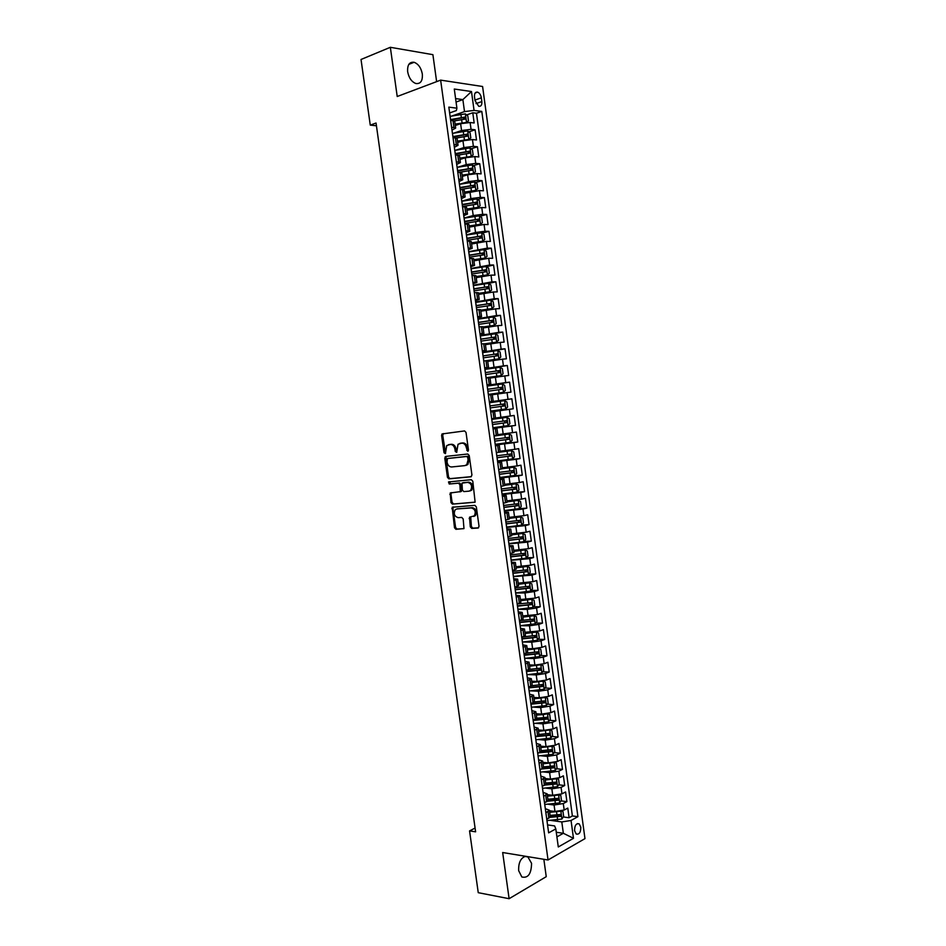 <?xml version="1.0" encoding="UTF-8"?>
<svg xmlns="http://www.w3.org/2000/svg" width="946" height="946" viewBox="0 0 946 946"><rect width="100%" height="100%" fill="white"/><g stroke="black" fill="none" stroke-linecap="round" stroke-linejoin="round"><path stroke-width="1.42" d="M467.762 451.289L468.471 450.036L466.023 432.428L464.557 430.927L442.042 433.954L441.605 435.467L444.017 452.767L445.412 453.619L446.737 445.554L450.343 444.454C452.744 444.502 454.293 446.098 454.967 449.255L455.286 451.502L456.705 452.354L458.03 444.253L461.719 443.118C464.167 443.154 465.728 444.774 466.413 447.955L467.762 451.289M525.527 856.284C520.643 858.022 518.361 862.835 518.68 870.698L521.837 876.977C528.116 878.396 531.356 873.856 531.557 863.32L527.726 856.638M422.33 74.048C421.136 67.887 418.392 63.961 414.112 62.282C409.393 61.75 407.241 64.907 407.667 71.766C408.873 77.915 411.593 81.817 415.814 83.508C420.592 84.076 422.756 80.918 422.33 74.048M580.809 827.182L579.153 823.86C576.149 823.174 574.624 825.456 574.565 830.706L576.209 834.017C579.224 834.703 580.749 832.433 580.809 827.182M470.292 526.839L471.758 528.412L478.026 528.045L479.043 526.331L476.346 506.902L474.88 505.341L452.2 507.257L454.494 527.762L455.925 529.311L463.978 528.578L463.185 518.964L461.743 517.415L458.053 517.651C454.352 516.35 453.394 513.725 455.203 509.764L456.847 508.96L471.38 507.919C475.14 509.185 476.122 511.821 474.336 515.854L469.512 517.178L470.292 526.839L471.392 526.579L472.858 528.14L478.605 527.809M436.626 81.64L432.901 54.667L390.343 47.3L397.214 96.504L440.635 80.126L548.041 859.985L502.669 852.523L509.114 898.7L478.25 892.681L469.559 830.895L475.613 831.818L376.047 123.015L370.264 125.12L376.437 125.783M390.343 47.3L361.029 59.48L370.264 125.12M470.919 476.819L471.936 475.046L469.228 455.534L467.762 454.009L445.755 456.421L444.774 458.183L447.458 477.352L448.889 478.865L471.108 476.784M472.799 481.242L475.117 502.137L452.413 504.112L450.982 502.586L450.213 492.972L460.288 491.636L459.91 484.719L458.455 483.193L449.244 484.021L448.51 481.952L471.321 479.705L472.799 481.242M551.222 815.334L557.844 816.221M563.248 816.954L569.102 817.746L567.789 808.085L564.183 810.024L563.296 803.556L554.072 805.011L548.29 804.266M547.888 799.275L554.805 800.139M560.99 800.907L566.902 801.64L565.578 791.968L561.971 793.848L561.084 787.379L551.849 788.822L545.889 788.124M545.688 783.347L551.672 784.021M558.731 784.837L564.703 785.511L563.378 775.826L559.748 777.659L558.861 771.179L549.626 772.61L543.453 771.948M543.501 767.395L548.467 767.916M556.461 768.743L562.492 769.37L561.167 759.673L557.537 761.447L556.65 754.955L547.403 756.386L541.006 755.771M541.23 751.42L545.156 751.786M554.19 752.626L560.28 753.193L558.956 743.485L555.314 745.212L554.427 738.708L545.168 740.127L538.534 739.559M538.617 735.397L541.739 735.657M551.908 736.496L558.069 737.005L556.745 727.285L553.091 728.952L552.204 722.437L542.945 723.856L536.027 723.347M535.637 719.338L538.191 719.528M549.626 720.344L555.858 720.805L554.533 711.061L550.868 712.669L549.969 706.154L540.71 707.573L533.497 707.1M532.326 703.256L534.502 703.386M547.344 704.179L553.647 704.569L552.31 694.825L548.633 696.374L547.746 689.847L538.463 691.254L530.919 690.852M528.849 687.163L530.635 687.257M545.05 687.99L551.423 688.321L550.087 678.554L546.398 680.056L545.511 673.517L536.228 674.924L528.306 674.581M539.291 668.408L538.652 670.075L526.555 671.128M542.744 671.778L549.2 672.05L547.864 662.271L544.163 663.714L543.276 657.163L533.982 658.558L525.633 658.298M540.438 655.554L546.965 655.755L545.629 645.964L541.928 647.348L541.029 640.797L531.735 642.18L522.902 642.003M538.12 639.307L544.742 639.437L543.406 629.634L539.681 630.958L538.782 624.407L529.488 625.791L520.146 625.696M535.803 623.047L542.507 623.095L541.171 613.292L537.446 614.557L536.548 607.982L527.229 609.366L517.911 609.378M533.473 606.764L540.272 606.741L538.936 596.914L535.2 598.132L534.289 591.557L524.983 592.929L515.665 593.036M531.144 590.458L538.038 590.363L536.689 580.525L532.941 581.684L532.042 575.097L513.406 576.67M528.802 574.139L535.791 573.962L534.443 564.112L530.694 565.211L529.784 558.613L511.159 560.292M526.449 557.797L533.556 557.549L532.208 547.687L528.436 548.715L527.537 542.117L508.901 543.891M524.084 541.443L531.309 541.1L529.949 531.226L526.177 532.208L525.267 525.598L506.642 527.466M521.719 525.065L529.051 524.64L527.702 514.754L523.918 515.676L523.008 509.054L504.384 511.017M519.106 508.676L526.804 508.156L525.444 498.246L521.648 499.121L520.738 492.488L502.113 494.557M515.523 492.369L524.545 491.648L523.197 481.727L519.378 482.543L518.479 475.897L499.843 478.073M509.823 476.252L522.287 475.117L520.927 465.196L517.107 465.94L516.197 459.295L497.572 461.553M499.594 460.667L520.028 458.574L518.668 448.629L514.837 449.315L513.926 442.657L495.302 445.034M495.231 444.561L517.758 441.995L516.398 432.05L512.555 432.677L511.644 426.007L493.02 428.479M492.984 428.219L515.499 425.404L514.127 415.436L510.284 416.015L509.374 409.334L490.761 411.983M490.738 411.865L513.229 408.79L511.857 398.81L489.389 402.038M489.378 401.944L508.002 399.318L507.08 392.637L510.946 392.152L509.587 382.16L487.131 385.637M487.095 385.341L505.708 382.61L504.797 375.929L508.676 375.491L507.304 365.487L484.872 369.224M484.801 368.704L503.426 365.889L502.503 359.184L506.394 358.818L505.022 348.802L486.693 352.066M482.519 352.054L501.132 349.133L500.209 342.428L504.112 342.109L502.74 332.081L491.506 334.21M480.225 335.381L498.838 332.353L497.915 325.637L501.829 325.389L500.458 315.349L491.873 317.076M477.919 318.684L496.544 315.562L495.621 308.834L499.535 308.644L498.164 298.593L490.738 300.178M475.625 301.975L494.238 298.747L493.315 292.007L497.253 291.876L495.87 281.802L488.656 283.433M473.319 285.231L491.932 281.896L491.009 275.156L494.959 275.085L493.576 265.01L486.492 266.689M471.013 268.475L489.626 265.034L488.704 258.282L492.653 258.282L491.281 248.183L484.317 249.91M468.708 251.683L487.32 248.148L486.398 241.396L490.359 241.443L488.976 231.332L482.129 233.118M466.402 234.88L475.542 232.48L485.002 231.25L484.08 224.474L488.053 224.592L486.67 214.458L479.929 216.303M464.084 218.053L473.213 215.546L482.685 214.316L481.762 207.541L485.747 207.706L484.364 197.572L477.73 199.464M461.766 201.202L470.883 198.589L480.367 197.359L479.445 190.572L483.441 190.808L482.046 180.662L475.519 182.602M464.51 192.464L474.147 190.891L477.765 188.845L477.068 183.761L474.632 181.928L459.496 184.316L468.554 181.608L478.049 180.39L477.115 173.591L481.124 173.887L479.74 163.717L473.307 165.716M457.722 167.253L466.224 164.604L475.72 163.386L474.797 156.587L478.806 156.941L477.423 146.76L471.084 148.806M455.854 150.178L463.895 147.576L473.39 146.37L472.468 139.559L476.488 139.973L475.105 129.779L471.061 129.33L461.553 130.524L453.938 133.09M452.957 137.17L465.29 134.722L466.413 135.893M468.849 131.872L475.105 129.779M564.183 810.024L554.959 811.479L549.46 810.757M561.971 793.848L552.736 795.302L547.249 794.628M559.748 777.659L550.513 779.102L545.026 778.487M557.537 761.447L548.29 762.878L542.803 762.322M555.314 745.212L546.067 746.63L540.58 746.146M553.091 728.952L543.832 730.371L538.357 729.934M550.868 712.669L541.597 714.088L536.122 713.71M548.633 696.374L539.362 697.781L533.899 697.462M546.398 680.056L537.127 681.451L531.664 681.203M544.163 663.714L534.88 665.109L529.417 664.908M541.928 647.348L532.633 648.743L527.182 648.601M539.681 630.958L524.935 632.271M537.446 614.557L522.689 615.917M535.2 598.132L520.442 599.539M532.941 581.684L518.195 583.15M530.694 565.211L515.937 566.737M528.436 548.715L513.678 550.3M526.177 532.208L511.419 533.84M523.918 515.676L509.149 517.356M521.648 499.121L506.879 500.86M519.378 482.543L504.608 484.34M517.107 465.94L502.338 467.785M514.837 449.315L500.067 451.218M512.555 432.677L497.785 434.64M510.284 416.015L495.503 418.026M507.08 392.637L492.298 394.742M504.797 375.929L490.016 378.081M502.503 359.184L487.722 361.396M500.209 342.428L485.428 344.687M497.915 325.637L483.134 327.966M495.621 308.834L480.828 311.21M493.315 292.007L478.522 294.443M491.009 275.156L476.216 277.651M488.704 258.282L473.911 260.836M486.398 241.396L471.593 243.997M484.08 224.474L469.275 227.135M481.762 207.541L466.957 210.26M479.445 190.572L464.64 193.351M477.115 173.591L467.62 174.809L462.31 176.429M474.797 156.587L465.29 157.793L459.981 159.472M472.468 139.559L462.949 140.765L457.651 142.503M474.502 96.847L475.022 100.619L478.723 106.283C481.017 106.614 482.058 105.041 481.857 101.565L481.337 97.816C480.793 94.884 479.551 92.992 477.612 92.14C475.33 91.809 474.301 93.382 474.502 96.847M440.635 80.126L482.59 86.5L584.971 838.629L548.041 859.985M569.102 817.746L572.389 815.949L577.911 816.682L481.798 111.415L474.064 110.41L464.51 111.604L451.963 115.98M577.911 816.682L571.041 820.478L573.477 838.298L558.294 846.966L555.81 828.897L548.645 832.858L448.83 107.135L456.906 108.187L454.281 89.03L471.486 91.537L474.064 110.41M545.31 808.653L549.39 810.225L545.889 812.815M543.075 792.37L547.143 793.848L543.631 796.366M540.828 776.063L544.884 777.47L541.36 779.894M538.593 759.744L542.637 761.057L539.09 763.41M536.335 743.39L540.379 744.62L536.82 746.891M534.088 727.025L538.108 728.172L534.549 730.359M531.829 710.635L535.85 711.699L532.267 713.792M529.583 694.222L533.579 695.204L529.985 697.214M527.312 677.797L531.321 678.684L527.702 680.612M525.054 661.349L529.039 662.141L525.42 663.997M522.783 644.865L526.768 645.586L523.126 647.348M520.525 628.369L524.486 629.007L520.832 630.675M518.242 611.861L522.204 612.393L518.538 613.989M515.972 595.318L519.922 595.767L516.244 597.281M513.69 578.751L517.639 579.129L513.938 580.548M511.419 562.172L515.345 562.456L511.632 563.792M509.125 545.57L513.051 545.759L509.326 547.013M506.843 528.944L510.757 529.051L507.021 530.209M504.549 512.294L508.451 512.306L504.703 513.382M502.255 495.621L506.157 495.55L502.385 496.544M499.961 478.936L503.851 478.771L500.067 479.669M497.667 462.216L501.546 461.967L497.738 462.783M495.361 445.483L499.228 445.14L495.42 445.873M493.055 428.727L496.91 428.302L493.091 428.94M489.366 401.861L493.209 401.293L492.275 394.541L488.42 395.002M487.048 385.046L490.879 384.395L489.957 377.62L486.078 377.998M484.73 368.207L488.562 367.462L487.628 360.686L483.737 360.97M482.413 351.356L486.232 350.517L485.298 343.729L481.396 343.918M480.095 334.47L483.891 333.536L482.957 326.737L479.043 326.855M477.765 317.56L481.561 316.543L480.627 309.732L476.701 309.756L476.453 307.604L490.572 305.452L490.56 303.453L476.122 305.593M475.436 300.639L479.22 299.527L478.286 292.704L474.336 292.633M473.106 283.682L476.879 282.487L475.944 275.664L471.983 275.499M470.777 266.713L474.537 265.424L473.603 258.589L469.618 258.341M468.436 249.72L472.184 248.337L471.25 241.49L467.265 241.147M466.094 232.704L469.843 231.226L468.897 224.368L464.888 223.942M463.753 215.664L467.49 214.092L466.544 207.233L462.523 206.713M461.412 198.601L465.125 196.934L464.179 190.063L460.146 189.448M459.058 181.514L462.771 179.752L461.825 172.881L457.769 172.172M456.705 164.403L460.406 162.558L459.46 155.664L455.393 154.872M454.352 147.28L458.041 145.329L457.095 138.435L453.004 137.548M572.389 815.949L476.465 113.248L472.775 112.775L474.171 122.98L470.127 122.507L460.619 123.701L455.31 125.511M451.987 130.122L455.665 128.088L451.573 127.142M454.742 121.301L450.627 120.201M546.788 819.39L550.265 816.587M544.529 802.953L548.018 800.245M556.579 778.7L558.566 779.244L559.228 784.092L557.454 786.729L542.566 788.314L542.318 786.469L545.771 783.867M540 770.009L543.512 767.478M537.73 753.501L541.254 751.053M535.46 736.969L538.995 734.616M548.621 721.774L547.509 713.722L549.697 714.443L550.359 719.315L548.574 721.845L533.662 723.513L533.177 720.426L536.737 718.168L543.631 717.695L543.205 714.608L536.323 715.105M530.895 703.848L534.478 701.684M528.613 687.257L532.208 685.176M526.331 670.643L529.937 668.656M524.049 654.005L527.667 652.113M521.754 637.344L525.385 635.546M519.46 620.671L523.114 618.956M517.166 603.962L520.832 602.342M514.861 587.241L518.538 585.716M512.555 570.497L516.256 569.054M510.249 553.729L513.962 552.381M507.943 536.938L511.668 535.684M505.625 520.123L509.374 518.964M503.319 503.284L507.068 502.22M500.99 486.421L504.774 485.487L503.851 478.771M498.672 469.547L502.468 468.696L501.546 461.967M496.343 452.637L500.15 451.857M494.025 435.716L497.844 435.042L496.91 428.302M491.684 418.759L495.527 418.179L494.592 411.427M489.354 401.79L493.209 401.293M487.013 384.797L490.879 384.395M484.671 367.781L488.562 367.462M482.33 350.741L486.232 350.517M479.989 333.678L483.891 333.536M477.635 316.591L481.561 316.543M475.282 299.492L479.22 299.527M472.929 282.357L476.879 282.487M470.564 265.199L474.537 265.424M468.211 248.029L472.184 248.337M465.834 230.824L469.843 231.226M463.469 213.607L467.49 214.092M461.104 196.354L465.125 196.934M458.727 179.09L462.771 179.752M456.35 161.79L460.406 162.558M453.962 144.478L458.041 145.329M473.39 146.37L477.423 146.76M475.72 163.386L479.74 163.717M478.049 180.39L482.046 180.662M480.367 197.359L484.364 197.572M482.685 214.316L486.67 214.458M485.002 231.25L488.976 231.332M487.32 248.148L491.281 248.183M489.626 265.034L493.576 265.01M491.932 281.896L495.87 281.802M494.238 298.747L498.164 298.593M496.544 315.562L500.458 315.349M498.838 332.353L502.74 332.081M501.132 349.133L505.022 348.802M503.426 365.889L507.304 365.487M505.708 382.61L509.587 382.16M508.002 399.318L511.857 398.81M513.229 408.79L509.374 409.334M515.499 425.404L511.644 426.007M517.758 441.995L513.926 442.657M520.028 458.574L516.197 459.295M522.287 475.117L518.479 475.897M524.545 491.648L520.738 492.488M526.804 508.156L523.008 509.054M529.051 524.64L525.267 525.598M531.309 541.1L527.537 542.117M533.556 557.549L529.784 558.613M535.791 573.962L532.042 575.097M538.038 590.363L534.289 591.557M540.272 606.741L536.548 607.982M542.507 623.095L538.782 624.407M544.742 639.437L541.029 640.797M546.965 655.755L543.276 657.163M549.2 672.05L545.511 673.517M551.423 688.321L547.746 689.847M553.647 704.569L549.969 706.154M555.858 720.805L552.204 722.437M558.069 737.005L554.427 738.708M560.28 753.193L556.65 754.955M562.492 769.37L558.861 771.179M564.703 785.511L561.084 787.379M566.902 801.64L563.296 803.556M556.272 832.255L563.355 833.284L561.794 821.932L550.678 820.395M464.51 111.604L462.866 99.602L455.594 98.597M456.067 102.038L462.866 99.602L471.486 91.537M449.622 112.941L456.374 110.576L456.906 108.187M509.114 898.7L546.244 876.67L543.844 859.299M475.081 828.069L469.559 830.895M556.91 836.891L563.355 833.284L573.477 838.298M547.557 824.912L554.569 825.905L555.81 828.897M451.159 120.26L452.968 119.634M466.615 114.915L472.775 112.775M476.465 113.248L481.798 111.415M561.794 821.932L571.041 820.478M468.305 450.911L467.525 447.765C466.839 444.585 465.278 442.976 462.842 442.941L461.719 443.118M460.714 443.201L462.842 442.941M449.385 444.525L451.467 444.277C453.867 444.313 455.404 445.909 456.09 449.066L456.847 452.176M443.473 433.575L442.728 435.29L445.566 453.418M446.524 456.339L445.897 457.982L448.57 477.139L450 478.652L471.356 476.654M467.75 457.545L466.721 456.48L447.399 458.562L447.044 462.145C447.718 465.278 449.244 466.886 451.632 466.969L464.853 465.621L466.78 464.663L468.081 459.933L467.75 457.545L468.861 457.344L467.832 456.279L466.721 456.48M448.428 458.372L467.832 456.279M465.964 465.42L467.892 464.462L469.192 459.732L468.081 459.933M468.861 457.344L469.192 459.732M474.987 502.255L452.413 504.112M451.455 492.618L450.946 494.167L452.082 502.35L453.512 503.875M459.886 491.896L461.4 491.412L461.778 489.969L461.021 484.494L459.567 482.968L449.244 484.021M449.681 481.68L450.355 483.796M468.991 491.163L470.67 490.335C472.527 486.268 471.557 483.607 467.762 482.365L462.015 483.122L462.381 490.052L463.836 491.589L468.991 491.163M470.091 490.927L471.77 490.099C473.639 486.031 472.669 483.382 468.873 482.141L467.762 482.365M463.54 482.637L468.873 482.141M470.718 516.823L471.392 526.579M473.698 516.445L475.436 515.594C477.222 511.573 476.24 508.936 472.48 507.671L471.38 507.919M457.261 508.865L472.48 507.671M453.406 506.914L452.933 508.416L455.594 527.501L457.024 529.051L463.907 528.66M465.917 122.59L468.471 120.958L467.773 115.85L465.314 113.875L450.095 116.358M463.091 123.039L455.192 124.612M466.484 122.401L455.121 124.103M454.494 120.911L465.042 119.113L464.888 117.068L450.544 119.598M450.615 120.107L462.949 117.682L464.084 118.841M468.01 139.701L470.801 137.962L470.103 132.866L467.655 130.915L452.436 133.386M466.106 139.984L457.521 141.604M468.814 139.429L457.462 141.131M456.48 138.01L467.383 136.165L467.241 134.131L452.886 136.614M470.044 156.799L473.13 154.943L472.432 149.858L469.985 147.943L454.778 150.39M468.932 156.965L459.862 158.585M471.143 156.445L459.803 158.136M458.207 155.132L469.713 153.193L469.594 151.159L455.215 153.619M455.286 154.068L467.62 151.727L468.743 152.909M472.019 173.875L475.448 171.912L474.75 166.815L472.314 164.947L457.107 167.371M471.664 173.934L462.192 175.53M473.473 173.437L462.133 175.128M459.543 172.302L472.042 170.197L471.936 168.175L457.557 170.587M457.616 171.013L469.949 168.719L471.073 169.913M460.678 189.484L474.372 187.178L474.277 185.168L459.945 187.533L459.449 184.328M475.791 190.406L464.462 192.085M459.945 187.935L472.267 185.688L473.402 186.894M466.839 209.373L478.12 207.351L480.083 205.767L479.386 200.694L476.961 198.885L461.778 201.262M478.12 207.351L466.792 209.019M462.499 206.512L476.689 204.147L476.607 202.125L462.216 204.478M462.263 204.844L474.596 202.621L475.72 203.851M469.157 226.26L480.438 224.285L482.389 222.653L481.703 217.592L479.279 215.818L464.096 218.171M480.438 224.285L469.11 225.94M464.817 223.41L479.019 221.08L478.948 219.07L464.545 221.388M464.581 221.719L476.914 219.543L478.037 220.785M471.475 243.122L482.803 241.147L484.695 239.527L484.009 234.466L481.597 232.74L466.425 235.069M482.744 241.183L471.439 242.826M467.147 240.296L481.337 238.002L481.278 235.992L466.863 238.274M466.91 238.569L479.232 236.441L480.343 237.694M473.792 259.961L485.062 258.069L487.001 256.378L486.315 251.329L483.903 249.626L468.743 251.932M485.062 258.069L473.757 259.701M469.464 257.158L483.643 254.9L483.607 252.889L469.181 255.136M469.216 255.408L481.538 253.327L482.649 254.58M476.098 276.788L487.367 274.919L489.307 273.205L488.621 268.156L486.22 266.5L471.061 268.782M487.367 274.919L476.063 276.551M471.782 273.997L485.96 271.774L485.925 269.764L471.498 271.975M471.534 272.223L483.855 270.178L484.955 271.455M478.404 293.579L489.673 291.758L491.613 290.008L490.915 284.971L488.526 283.339L473.378 285.609M489.673 291.758L478.38 293.378M474.088 290.812L488.266 288.625L488.242 286.626L473.816 288.802M473.84 289.015L486.161 287.005L487.261 288.305M480.71 310.359L491.979 308.573L493.907 306.788L493.221 301.762L490.832 300.166L475.684 302.401M491.979 308.573L480.686 310.182M476.145 305.783L488.467 303.82L489.555 305.132M483.016 327.103L494.273 325.365L496.201 323.556L495.515 318.53L493.126 316.969L477.99 319.18M494.273 325.365L482.992 326.961M479.102 326.843L478.759 324.372L492.878 322.255L492.878 320.268L478.428 322.373M478.451 322.527L490.761 320.599L491.849 321.936M485.31 343.836L496.567 342.133L498.495 340.288L497.809 335.274L495.42 333.749L480.296 335.948M496.567 342.133L485.298 343.729M481.006 341.139L495.172 339.035L495.196 337.06L480.734 339.129M480.757 339.247L493.055 337.367L494.143 338.727M486.563 360.71L498.861 358.877L500.777 357.009L500.091 351.995L497.714 350.505L482.602 352.681M498.861 358.877L485.05 360.84M483.311 357.86L497.466 355.802L497.501 353.816L483.039 355.862M483.051 355.944L495.361 354.111L496.425 355.495M486.055 377.797L501.155 375.609L503.059 373.705L502.373 368.692L500.008 367.249L484.896 369.389M501.155 375.609L486.043 377.738M485.605 374.569L499.76 372.547L499.807 370.56L485.333 372.57M485.345 372.629L497.643 370.832L498.696 372.251M503.449 392.306L488.396 394.411L503.449 392.306L505.341 390.379L504.656 385.377L502.302 383.958L487.19 386.086M487.9 391.254L488.337 394.423M487.959 391.242L502.054 389.255L502.101 387.281L487.628 389.255M487.639 389.291L499.937 387.529L500.966 388.995M490.631 411.084L505.732 408.991L507.624 407.028L506.938 402.038L504.585 400.655L489.484 402.76M490.194 407.915L504.336 405.952L504.407 403.989L489.922 405.917M489.922 405.929L502.22 404.214L503.201 405.763M492.925 427.722L508.014 425.653L509.894 423.654L509.22 418.676L506.867 417.328L491.778 419.409M506.867 417.328L491.778 419.385L492.216 422.566M492.972 427.71L492.535 424.553L506.618 422.625L506.701 420.663L492.263 422.555M506.701 420.663L504.951 420.887L504.774 422.862L492.488 424.529M494.77 441.179L495.207 444.336L510.284 442.29L512.176 440.268L511.49 435.29L509.149 433.978L494.06 436.035M509.149 433.978L494.06 435.988M494.829 441.167L508.901 439.287L508.983 437.324L494.498 439.192M508.983 437.324L507.245 437.525L507.056 439.5L494.77 441.12M497.49 460.927L512.566 458.905L514.447 456.847L513.761 451.881L511.431 450.603L496.425 452.626L496.78 455.783M511.431 450.603L497.986 452.342M497.052 457.781L511.183 455.913L511.278 453.95L496.839 455.783M511.278 453.95L509.527 454.139L509.338 456.102L497.04 457.687M499.772 477.505L514.837 475.495L516.705 473.414L516.031 468.447L513.702 467.206L502.385 468.743M513.702 467.206L502.456 468.625M499.334 474.36L513.453 472.527L513.56 470.564L499.062 472.361M511.845 470.741L511.609 472.693L499.322 474.242M502.042 494.049L517.107 492.074L518.976 489.957L518.29 485.002L515.972 483.784L504.75 485.31M515.972 483.784L504.726 485.18M501.617 490.915L515.724 489.106L515.842 487.155L501.345 488.928M514.175 487.332L513.879 489.259L501.593 490.761M504.313 510.58L519.378 508.629L521.234 506.477L520.56 501.522L518.242 500.351L507.021 501.865M518.242 500.351L506.997 501.699M503.887 507.446L517.994 505.672L518.124 503.721L503.615 505.46M516.492 503.899L516.149 505.803L503.863 507.269M506.583 527.088L521.636 525.148L523.493 522.984L522.819 518.03L520.501 516.894L509.291 518.396M520.501 516.894L509.267 518.207M506.157 523.954L520.265 522.216L520.395 520.276L505.885 521.979M518.798 520.442L518.408 522.334L506.134 523.753M508.853 543.572L523.895 541.656L525.751 539.457L525.065 534.514L522.771 533.414L511.561 534.904M522.771 533.414L511.526 534.691M508.428 540.45L522.523 538.735L522.665 536.796L508.203 538.463L507.99 536.914M521.092 536.973L520.667 538.83L508.392 540.213M511.124 560.044L526.153 558.152L527.998 555.917L527.324 550.986L525.03 549.91L513.832 551.4M525.03 549.91L513.796 551.151M510.686 556.91L524.782 555.243L524.935 553.304L510.414 554.935M523.386 553.469L522.925 555.314L510.651 556.65M513.382 576.481L528.412 574.612L530.245 572.354L529.571 567.423L527.277 566.382L516.09 567.86M527.277 566.382L516.055 567.588M512.957 573.359L527.04 571.715L527.206 569.788L512.685 571.384M525.68 569.953L525.184 571.774L512.909 573.075M515.641 592.906L530.659 591.061L532.492 588.767L531.818 583.848L529.535 582.842L518.349 584.309M529.535 582.842L518.302 584.001M515.215 589.784L529.299 588.176L529.464 586.248L514.943 587.821M527.963 586.425L527.442 588.211L515.168 589.476M517.9 609.307L532.905 607.474L534.738 605.156L534.064 600.249L531.782 599.267L520.607 600.734M531.782 599.267L520.56 600.403M517.474 606.197L531.546 604.612L531.723 602.685L517.214 603.95M530.233 602.862L529.689 604.624L517.427 605.842M520.146 625.684L535.152 623.875L536.973 621.534L536.311 616.626L534.029 615.68L522.854 617.135M534.029 615.68L522.807 616.78M519.721 622.574L533.804 621.025L533.982 619.098L519.697 620.588M532.503 619.275L531.936 621.014L519.673 622.196M521.967 638.94L522.452 642.038L537.399 640.265L539.22 637.888L538.546 632.98L536.276 632.07L525.113 633.524M536.276 632.07L534.715 632.046M534.502 632.082L525.054 633.134M534.774 635.677L534.183 637.391L521.92 638.538M522.026 638.928L536.039 637.427L535.779 635.452L523.173 636.847M524.214 655.282L524.699 658.381L539.634 656.619L541.455 654.206L540.781 649.311L538.581 648.459L527.36 649.878M538.522 648.448L537.328 648.412M536.382 648.53L527.3 649.464M537.032 652.054L536.417 653.745L524.155 654.845M524.273 655.271L538.286 653.792L538.014 651.829L526.473 653.095M526.887 674.699L541.881 672.961L543.678 670.525L543.016 665.629L540.757 664.79L529.606 666.221M540.757 664.79L539.87 664.754M538.168 664.979L529.535 665.771M526.461 671.601L540.521 670.146L540.261 668.183L529.405 669.378M529.133 690.994L544.116 689.267L545.913 686.808L545.239 681.924L543.051 681.132L531.841 682.539M542.992 681.12L542.365 681.085M539.799 681.392L531.782 682.066M528.708 687.896L542.768 686.477L542.496 684.514L532.03 685.649M541.538 684.75L540.899 686.382L528.637 687.411M531.368 707.265L546.339 705.562L548.136 703.079L547.474 698.195L545.286 697.438L534.088 698.834M540.923 697.793L534.017 698.337M530.942 704.179L545.002 702.783L545.215 700.868L534.466 701.932M543.796 701.057L543.122 702.677L531.451 703.623M547.509 713.722L543.205 714.608M542.484 714.124L536.252 714.585M533.237 720.426L547.226 719.078L547.462 717.163L543.631 717.695M546.031 717.352L545.357 718.936L534.644 719.776M535.838 739.748L550.797 738.093L552.582 735.539L551.92 730.679L549.685 729.969L538.558 731.364M544.281 730.395L538.475 730.809M536.264 736.603L549.46 735.338L549.188 733.387L538.972 734.451M548.278 733.623L547.58 735.184L537.73 735.929M551.79 746.264L540.781 747.6M546.209 746.642L540.698 747.021M553.067 754.258L551.967 746.228L554.131 746.891L554.794 751.751L553.02 754.329L538.073 755.96L537.777 753.477M539.267 752.78L551.684 751.585L551.412 749.634L541.207 750.686M550.513 749.882L549.803 751.408L540.592 752.094M553.848 762.559L543.016 763.812M548.183 762.866L542.921 763.197M554.273 762.476L556.354 763.079L557.017 767.927L555.243 770.541L540.296 772.149M542.2 768.932L553.907 767.809L554.155 765.905L543.43 766.887M552.748 766.106L552.026 767.62L543.217 768.235M555.893 778.83L545.239 780.001M550.194 779.066L545.144 779.362M544.979 785.074L556.118 784.009L556.378 782.106L545.653 783.075M554.971 782.318L554.25 783.796L545.688 784.376M557.939 795.089L547.462 796.177M552.216 795.231L547.367 795.515M558.885 794.9L560.777 795.385L561.439 800.233L559.665 802.894L544.742 804.467M547.58 801.215L558.341 800.198L558.601 798.294L547.876 799.252M557.194 798.507L556.461 799.961L548.03 800.517M559.973 811.313L549.673 812.33M554.25 811.384L549.579 811.633M561.191 811.077L562.976 811.514L563.639 816.351L561.877 819.047L546.954 820.596M550.064 817.344L560.552 816.363L560.824 814.459L550.099 815.393M559.417 814.672L558.672 816.102L550.265 816.623M554.959 811.479L554.072 805.011M552.736 795.302L551.849 788.822M550.513 779.102L549.626 772.61M548.29 762.878L547.403 756.386M546.067 746.63L545.168 740.127M543.832 730.371L542.945 723.856M541.597 714.088L540.71 707.573M539.362 697.781L538.463 691.254M537.127 681.451L536.228 674.924M534.88 665.109L533.982 658.558M532.633 648.743L531.735 642.18M530.387 632.354L529.488 625.791M528.14 615.941L527.229 609.366M525.881 599.504L524.983 592.929M523.623 583.043L522.724 576.457M521.364 566.571L520.466 559.973M519.106 550.075L518.195 543.465M516.835 533.556L515.925 526.946M514.565 517.013L513.654 510.391M512.294 500.458L511.384 493.824M510.024 483.867L509.114 477.233M507.742 467.265L506.831 460.619M505.46 450.639L504.549 443.981M503.177 433.989L502.267 427.32M500.895 417.316L499.973 410.647M498.601 400.619L497.679 393.938M496.307 383.91L495.385 377.218M494.013 367.178L493.091 360.473M491.719 350.41L490.797 343.705M489.413 333.631L488.491 326.914M487.107 316.827L486.185 310.099M484.801 300L483.879 293.272M482.484 283.161L481.561 276.409M480.178 266.287L479.244 259.535M477.86 249.401L476.926 242.637M475.542 232.48L474.608 225.716M473.213 215.546L472.279 208.77M470.883 198.589L469.961 191.802M468.554 181.608L467.62 174.809M466.224 164.604L465.29 157.793M463.895 147.576L462.949 140.765M461.553 130.524L460.619 123.701M453.938 127.403L452.98 120.473M548.893 818.255L547.994 811.703M546.634 801.853L545.736 795.279M544.388 785.417L543.477 778.842M542.117 768.968L541.218 762.381M539.859 752.496L538.948 745.897M537.588 736L536.678 729.401M535.318 719.48L534.407 712.87M533.047 702.949L532.137 696.327M530.765 686.382L529.855 679.76M528.495 669.803L527.572 663.17M526.213 653.201L525.29 646.556M523.918 636.575L523.008 629.918M521.636 619.926L520.714 613.268M519.342 603.264L518.42 596.583M517.048 586.567L516.126 579.886M514.754 569.859L513.832 563.166M512.448 553.114L511.526 546.421M510.142 536.358L509.22 529.654M507.836 519.579L506.914 512.862M505.531 502.775L504.608 496.047M503.225 485.948L502.291 479.22M500.907 469.11L499.973 462.358M498.589 452.235L497.655 445.483M496.26 435.349L495.337 428.585M493.942 418.428L493.008 411.664M491.613 401.494L490.678 394.719M489.283 384.537L488.349 377.75M486.942 367.556L486.008 360.757M484.612 350.552L483.666 343.741M482.271 333.524L481.325 326.701M479.918 316.472L478.983 309.649M477.576 299.397L476.642 292.562M475.223 282.298L474.289 275.452M472.87 265.187L471.936 258.329M470.517 248.041L469.571 241.183M468.164 230.871L467.218 224.001M465.799 213.69L464.853 206.807M463.434 196.484L462.488 189.59M461.057 179.243L460.111 172.349M458.692 161.991L457.734 155.073M456.315 144.703L455.357 137.785M471.061 129.33L470.127 122.507M474.939 100.087L481.337 97.816M475.992 103.622L481.857 101.565M467.525 447.765L466.413 447.955M460.998 443.154L459.874 443.343M456.398 451.313L455.286 451.502M456.09 449.066L454.967 449.255M451.467 444.277L450.343 444.454M449.646 444.49L448.534 444.667M445.14 452.578L444.017 452.767M442.728 435.29L441.605 435.467M467.844 450.036L466.733 450.225M450 478.652L448.889 478.865M448.57 477.139L447.458 477.352M445.897 457.982L444.774 458.183M448.51 458.361L447.399 458.562M452.082 502.35L450.982 502.586M450.946 494.167L449.835 494.403M461.778 489.969L460.667 490.205M461.021 484.494L459.91 484.719M459.567 482.968L458.455 483.193M463.729 482.602L462.618 482.827M470.245 518.325L469.145 518.585M457.947 508.712L456.847 508.96M457.024 529.051L455.925 529.311M455.594 527.501L454.494 527.762M452.933 508.416L451.821 508.664M472.858 528.14L471.758 528.412M466.532 122.365L465.373 113.922M450.592 119.586L450.154 116.346M461.329 117.434L460.879 114.182M462.05 122.72L461.613 119.48M462.949 117.682L464.77 117.056M468.861 139.393L467.714 130.962M452.933 136.602L452.495 133.374M463.67 134.486L463.221 131.246M464.391 139.772L463.954 136.531M465.29 134.722L467.099 134.119M471.191 156.409L470.044 147.99M455.274 153.607L454.825 150.379M466 151.526L465.562 148.297M466.733 156.799L466.283 153.571M467.62 151.727L469.441 151.147M473.52 173.402L472.373 164.994M457.604 170.587L457.166 167.359M468.341 168.542L467.892 165.314M469.062 173.816L468.613 170.587M469.949 168.719L471.77 168.163M475.85 190.371L474.691 181.975M470.67 185.534L470.221 182.306M471.392 190.796L470.942 187.58M472.267 185.688L474.088 185.144M478.168 207.316L477.021 198.932M462.275 204.466L461.825 201.25M473 202.503L472.551 199.287M473.71 207.765L473.272 204.537M474.596 202.621L476.417 202.113M480.485 224.237L479.338 215.865M464.592 221.376L464.155 218.159M475.318 219.46L474.88 216.232M476.039 224.71L475.602 221.494M476.914 219.543L478.735 219.058M482.803 241.147L481.656 232.775M466.922 238.262L466.473 235.057M467.312 241.147L467.194 240.284M477.635 236.382L477.198 233.165M478.357 241.62L477.919 238.416M479.232 236.441L481.053 235.968M485.109 258.022L483.962 249.673M469.24 255.124L468.802 251.92M469.677 258.341L469.512 257.146M479.953 253.292L479.516 250.075M480.674 258.518L480.237 255.314M481.538 253.327L483.371 252.866M487.415 274.884L486.279 266.536M471.557 271.963L471.108 268.77M472.042 275.499L471.829 273.985M482.271 270.166L481.833 266.961M482.992 275.392L482.555 272.188M483.855 270.178L485.676 269.74M489.721 291.711L488.585 283.386M473.863 288.79L473.426 285.597M474.395 292.633L474.147 290.8M484.589 287.028L484.139 283.824M485.298 292.243L484.86 289.05M486.161 287.005L487.994 286.603M492.026 308.526L490.891 300.213M476.181 305.582L475.743 302.401M486.894 303.867L486.457 300.662M487.604 309.082L487.166 305.877M488.467 303.82L490.3 303.43M494.32 325.318L493.185 317.005M478.487 322.361L478.049 319.18M489.2 320.682L488.763 317.489M489.91 325.885L489.472 322.692M490.761 320.599L492.594 320.245M496.626 342.085L495.479 333.784M480.793 339.117L480.355 335.936M481.455 343.918L481.065 341.128M491.494 337.474L491.057 334.281M492.216 342.677L491.778 339.484M493.055 337.367L494.9 337.024M498.92 358.83L497.785 350.54M483.087 355.85L482.649 352.669M483.796 360.97L483.371 357.86M493.8 354.242L493.363 351.061M494.51 359.433L494.072 356.252M495.361 354.111L497.194 353.792M501.203 375.562L500.067 367.285M485.393 372.558L484.955 369.389M486.102 377.738L485.665 374.557M496.094 370.986L495.657 367.805M496.804 376.177L496.366 372.996M497.643 370.832L499.488 370.536M503.497 392.259L502.361 383.993M487.687 389.244L487.249 386.074M498.388 387.718L497.951 384.537M499.098 392.897L498.66 389.717M499.937 387.529L501.782 387.257M505.779 408.944L504.644 400.69M489.981 405.917L489.543 402.748M490.69 411.072L490.253 407.915M500.682 404.427L500.245 401.246M501.392 409.594L500.954 406.425M502.22 404.214L504.064 403.954M508.061 425.605L506.926 417.352M502.965 421.1L502.527 417.931M503.674 426.268L503.237 423.11M504.774 422.862L506.618 422.625M510.332 442.243L509.208 434.001M494.557 439.18L494.119 436.023M505.247 437.762L504.821 434.604M505.956 442.929L505.531 439.76M507.056 439.5L508.901 439.287M512.614 458.857L511.49 450.627M497.537 460.927L497.111 457.769M507.529 454.399L507.103 451.242M508.239 459.555L507.801 456.398M509.338 456.102L511.183 455.913M514.884 475.448L513.761 467.241M499.121 472.361L498.731 469.535M499.819 477.494L499.393 474.348M509.811 471.025L509.374 467.868M510.521 476.169L510.083 473.012M511.609 472.693L513.453 472.527M517.155 492.015L516.031 483.82M501.392 488.916L501.049 486.41M502.101 494.049L501.664 490.903M512.082 487.616L511.656 484.47M512.791 492.76L512.354 489.602M513.879 489.259L515.724 489.106M519.425 508.57L518.302 500.375M503.662 505.448L503.367 503.272M504.372 510.58L503.934 507.434M514.364 504.194L513.926 501.049M515.062 509.326L514.636 506.181M516.149 505.803L517.994 505.672M521.684 525.101L520.56 516.918M505.944 521.967L505.684 520.111M506.642 527.088L506.216 523.954M516.622 520.738L516.197 517.604M517.332 525.87L516.906 522.724M518.408 522.334L520.265 522.216M523.942 541.609L522.819 533.438M508.913 543.572L508.475 540.438M518.893 537.269L518.467 534.135M519.602 542.389L519.165 539.255M520.667 538.83L522.523 538.735M526.201 558.093L525.089 549.933M510.473 554.935L510.308 553.706M511.171 560.032L510.745 556.91M521.163 553.788L520.726 550.643M521.861 558.897L521.435 555.763M522.925 555.314L524.782 555.243M528.459 574.553L527.336 566.406M512.732 571.384L512.614 570.473M513.442 576.481L513.004 573.359M523.422 570.272L522.984 567.139M524.119 575.381L523.694 572.247M525.184 571.774L527.04 571.715M530.706 591.002L529.594 582.866M515.7 592.906L515.263 589.784M525.68 586.733L525.243 583.611M526.378 591.841L525.952 588.708M527.442 588.211L529.299 588.176M532.953 607.427L531.841 599.291M517.947 609.307L517.521 606.185M527.927 603.181L527.501 600.06M528.625 608.278L528.199 605.156M529.689 604.624L531.546 604.612M535.2 623.816L534.088 615.704M520.205 625.684L519.78 622.574M530.186 619.606L529.76 616.485M530.883 624.691L530.458 621.569M531.936 621.014L533.804 621.025M537.446 640.206L536.335 632.094M532.432 636.008L532.007 632.898M533.13 641.092L532.704 637.971M534.183 637.391L536.039 637.427M539.681 656.559L538.581 648.459M534.679 652.385L534.254 649.275M535.377 657.458L534.951 654.348M536.417 653.745L538.286 653.792M541.916 672.89L540.816 664.813M526.946 674.687L526.52 671.589M536.926 668.751L536.5 665.641M537.612 673.812L537.186 670.714M538.652 670.075L540.521 670.146M544.151 689.208L543.051 681.132M529.181 690.982L528.755 687.896M539.161 685.081L538.735 681.983M539.859 690.142L539.433 687.044M540.899 686.382L542.768 686.477M546.386 705.503L545.286 697.438M531.427 707.265L531.002 704.167M541.396 701.4L540.97 698.302M542.093 706.461L541.668 703.363M543.122 702.677L545.002 702.783M544.328 722.744L543.903 719.646M545.357 718.936L547.226 719.078M550.844 738.034L549.744 729.993M535.897 739.748L535.507 736.946M545.866 733.978L545.44 730.88M546.552 739.015L546.138 735.929M547.58 735.184L549.46 735.338M548.089 750.225L547.675 747.139M548.786 755.263L548.361 752.176M549.803 751.408L551.684 751.585M555.278 770.47L554.19 762.488M540.343 772.149L540.048 769.985M550.324 766.461L549.898 763.375M551.01 771.487L550.584 768.4M552.026 767.62L553.907 767.809M557.501 786.658L556.414 778.735M552.547 782.673L552.121 779.587M553.233 787.687L552.807 784.612M554.25 783.796L556.118 784.009M559.713 802.823L558.637 794.947M544.79 804.467L544.577 802.929M554.758 798.862L554.344 795.787M555.444 803.875L555.03 800.801M556.461 799.961L558.341 800.198M561.924 818.976L560.848 811.148M547.013 820.596L546.847 819.366M556.981 815.026L556.555 811.964M557.667 820.04L557.241 816.966M558.672 816.102L560.552 816.363M524.817 856.426L528.365 857.017M408.826 64.375L414.112 62.282M577.356 823.611L579.153 823.86M455.665 128.088L454.719 121.183M500.15 451.881L499.228 445.14M507.08 502.255L506.157 495.55M509.374 519.011L508.451 512.306M511.68 535.732L510.757 529.051M513.974 552.44L513.051 545.759M516.268 569.125L515.345 562.456M518.55 585.787L517.639 579.129M520.832 602.425L519.922 595.767M523.126 619.039L522.204 612.393M525.397 635.641L524.486 629.007M527.679 652.208L526.768 645.586M529.949 668.763L529.039 662.141M532.22 685.294L531.321 678.684M534.49 701.802L533.579 695.204M536.76 718.286L535.85 711.699M539.019 734.758L538.108 728.172M541.278 751.195L540.379 744.62M543.536 767.62L542.637 761.057M545.783 784.021L544.884 777.47M548.041 800.399L547.143 793.848M550.288 816.765L549.39 810.225M475.129 93.027L477.612 92.14M443.154 433.776L442.042 433.954M446.311 456.504L445.188 456.693M467.892 464.462L466.78 464.663M451.325 492.736L450.213 492.972M461.4 491.412L460.288 491.636M449.622 481.727L448.51 481.952M471.77 490.099L470.67 490.335M470.611 516.918L469.512 517.178M475.436 515.594L474.336 515.854M453.3 507.009L452.2 507.257M463.114 117.682L464.888 117.068M465.467 134.722L467.241 134.131M467.821 151.727L469.594 151.159M470.162 168.719L471.936 168.175M472.503 185.688L474.277 185.168M474.845 202.633L476.607 202.125M477.186 219.555L478.948 219.07M479.516 236.453L481.278 235.992M481.845 253.327L483.607 252.889M484.175 270.178L485.925 269.764M486.492 287.016L488.242 286.626M488.81 303.832L490.56 303.453M491.128 320.611L492.878 320.268M493.434 337.379L495.196 337.06M495.751 354.123L497.501 353.816M498.057 370.856L499.807 370.56M500.351 387.553L502.101 387.281M502.657 404.238L504.407 403.989M512.082 470.706L513.56 470.564M514.636 487.261L515.842 487.155M517.084 503.804L518.124 503.721M519.484 520.324L520.395 520.276M521.837 536.843L522.665 536.796M524.179 553.327L524.935 553.304M526.496 569.799L527.206 569.788M528.79 586.26L529.464 586.248M531.084 602.685L531.723 602.685M533.378 619.098L533.982 619.098M535.649 635.487L536.24 635.499"/></g></svg>
